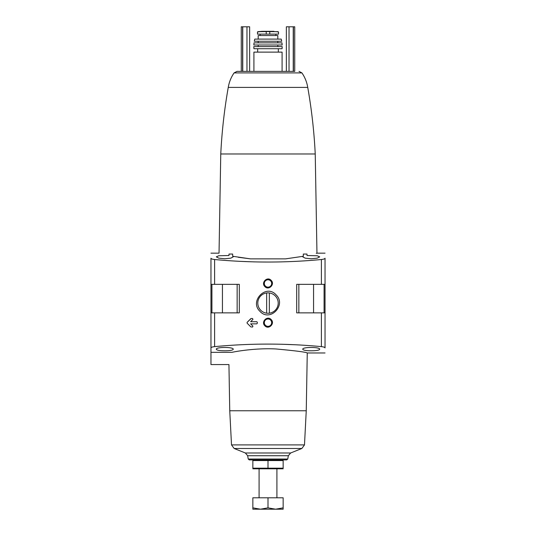 <?xml version="1.0" encoding="UTF-8"?>
<svg xmlns="http://www.w3.org/2000/svg" width="536" height="536" viewBox="0 0 536 536"><rect width="100%" height="100%" fill="white"/><g stroke="black" fill="none" stroke-linecap="round" stroke-linejoin="round"><path stroke-width="0.8" d="M295.001 344.748L281.581 344.239M240.999 261.387L254.419 261.896M256.771 321.707L257.307 322.243L257.307 323.309L256.771 323.845L250.634 323.845L252.932 326.143L252.55 327.054L250.835 326.9L247.089 323.154L247.089 322.397L251.21 318.498L252.55 318.498L252.932 319.409L250.634 321.707L256.771 321.707M271.129 319.543C267.29 315.262 260.704 321.948 264.871 325.801C268.697 330.082 275.303 323.409 271.129 319.543M231.954 352.326C228.403 368.252 228.403 368.252 231.954 352.326C238.808 350.839 258.178 347.971 275.96 348.963C295.477 350.758 305.909 352.092 307.262 352.976C305.882 352.085 295.443 350.752 275.946 348.963C258.191 347.971 238.781 350.846 231.954 352.326L210.963 352.326L210.963 347.911C211.077 347.315 212.29 346.886 214.608 346.631C250.198 343.254 285.795 343.254 321.392 346.631C323.704 346.886 324.923 347.315 325.037 347.911L325.037 312.87L296.696 312.87L296.696 284.355L321.392 284.355L321.392 259.511C285.802 262.881 250.205 262.881 214.608 259.511C212.296 259.25 211.077 258.821 210.963 258.231L210.963 284.355L214.608 284.355L214.608 259.511M214.608 346.631L214.608 312.87L239.304 312.87L239.304 284.355L214.608 284.355M276.14 294.907C266.171 283.51 249.213 301.185 259.853 311.228C269.789 322.612 286.807 304.991 276.14 294.907M271.129 280.335C267.29 276.053 260.704 282.74 264.871 286.593C268.697 290.867 275.303 284.201 271.129 280.335M325.037 312.87L325.037 258.231C324.923 258.821 323.711 259.25 321.392 259.511M307.034 255.525C320.193 252.443 320.193 252.443 307.034 255.525L306.981 254.051L303.329 254.051L303.296 256.282L302.76 256.858L305.205 258.158L311.222 258.767L317.238 258.158L319.69 256.858L317.238 255.752L307.034 255.525M210.963 253.16L219.036 253.16L220.765 153.979L315.235 153.979L316.964 253.16L316.26 253.347M232.704 256.282L232.671 254.051L229.019 254.051L228.966 255.525C215.807 252.443 215.807 252.443 228.966 255.525C215.807 252.443 215.807 252.443 228.966 255.525L218.768 255.752L216.31 256.858L218.762 258.158L224.772 258.767L230.795 258.158L233.24 256.858L232.704 256.282L250.48 258.868L285.521 258.868L303.296 256.282L303.329 254.051M250.48 258.868L238.292 257.273M311.222 350.785C316.394 350.745 319.215 350.243 319.69 349.278C320.294 346.866 302.15 346.859 302.76 349.278C303.229 350.243 306.049 350.745 311.222 350.785M224.778 350.785C229.951 350.745 232.771 350.243 233.24 349.278C233.85 346.866 215.707 346.859 216.31 349.278C216.785 350.243 219.606 350.745 224.778 350.785M325.037 284.355L321.392 284.355M220.765 153.979C221.87 131.635 224.37 109.445 228.256 87.408C229.127 82.149 231.063 77.311 234.078 72.909L237.013 71.368L246.969 71.368L246.969 26.8L249.642 26.8L249.642 71.368L286.358 71.368L286.358 26.8L294.733 26.8L294.733 71.368L293.239 71.368L293.239 26.8M237.013 71.368L294.733 71.368M289.031 26.8L289.031 71.368L293.239 71.368M262.07 31.316L257.809 31.691L259.377 31.691L257.481 32.046L257.481 34.116L266.218 34.116L266.218 31.577L278.191 31.691L262.07 31.316L273.93 31.316M266.218 34.116L278.519 34.116L278.519 32.046L276.623 31.691M286.706 459.915L249.294 459.915L286.706 459.915L287.765 459.03L248.235 459.03L247.652 455.721L288.348 455.721L290.639 452.987L245.361 452.987L234.145 448.485L231.512 444.913L229.75 410.757L306.25 410.757L307.262 352.976L325.037 352.976M229.75 410.757L228.939 364.56L210.963 364.56L210.963 338.511M210.963 347.911L210.963 284.355M214.608 312.87L210.963 312.87M228.256 87.408L307.744 87.408C306.873 82.149 304.937 77.311 301.922 72.909L298.988 71.368M253.917 71.368L253.917 52.119L282.083 52.119L282.083 71.368M253.917 48.729L282.083 48.729L282.197 46.592L253.803 46.592L253.917 48.729M277.802 42.853L254.017 42.853L253.836 44.991L282.164 44.991L281.983 42.853L277.802 42.853L277.802 41.245M254.017 42.853L281.983 42.853M254.774 39.108L254.278 41.245L281.722 41.245L281.226 39.108L277.802 39.108L277.802 35.544L258.198 35.544L258.198 39.108L254.774 39.108L281.226 39.108M258.198 39.108L277.802 39.108M259.377 31.691L266.218 31.577M246.969 26.8L241.267 26.8L241.267 71.368M275.203 295.845A10.197 10.197 0 0 1 265.367 312.924A10.197 10.197 0 0 1 259.163 297.976A10.197 10.197 0 0 1 275.203 295.845M270.606 320.072A3.685 3.685 0 0 1 267.049 326.23A3.685 3.685 0 0 1 264.811 320.83A3.685 3.685 0 0 1 270.606 320.072M270.606 280.857A3.685 3.685 0 0 1 267.049 287.021A3.685 3.685 0 0 1 264.811 281.621A3.685 3.685 0 0 1 270.606 280.857M250.835 318.652L247.089 322.397M247.089 323.154L250.835 326.9M269.34 313.178L269.34 292.958M266.66 292.958L266.66 313.178M252.851 460.571L283.149 460.571L283.149 468.176L252.851 468.176L252.851 460.571M268 460.571L268 468.176M283.149 468.806L252.851 468.806M283.149 507.847L283.149 497.79L252.851 497.79L252.851 507.847L260.422 509.2L268 507.847L275.578 509.2L283.149 507.847L283.149 509.2L252.851 509.2L252.851 507.847M276.911 497.79L276.911 468.833M268 497.79L268 507.847M321.392 346.631L321.392 312.87M234.145 448.485L301.855 448.485L304.488 444.913L306.25 410.757M231.512 444.913L304.488 444.913M234.078 72.909L301.922 72.909M269.782 34.116L269.782 31.577M242.761 71.368L242.761 26.8M242.594 71.368L242.594 26.8M293.406 71.368L293.406 26.8M237.147 312.87L237.147 284.355M222.44 312.87L222.44 284.355M211.921 312.87L211.921 284.355M298.854 312.87L298.854 284.355M324.079 312.87L324.079 284.355M313.56 312.87L313.56 284.355M316.964 253.16L325.037 253.16M248.235 459.03L249.294 459.915M287.765 459.03L288.348 455.721M245.361 452.987L247.652 455.721M290.639 452.987L301.855 448.485M315.235 153.979C314.13 131.635 311.63 109.445 307.744 87.408M278.338 52.119L278.338 48.729M257.662 52.119L257.662 48.729M277.802 46.592L277.802 44.991M258.198 46.592L258.198 44.991M258.198 42.853L258.198 41.245M275.846 35.544L275.846 34.116M260.154 35.544L260.154 34.116M268 31.316L273.836 31.316M278.519 32.046L278.191 31.691M257.481 32.046L257.809 31.691M259.089 497.79L259.089 468.833"/></g></svg>
